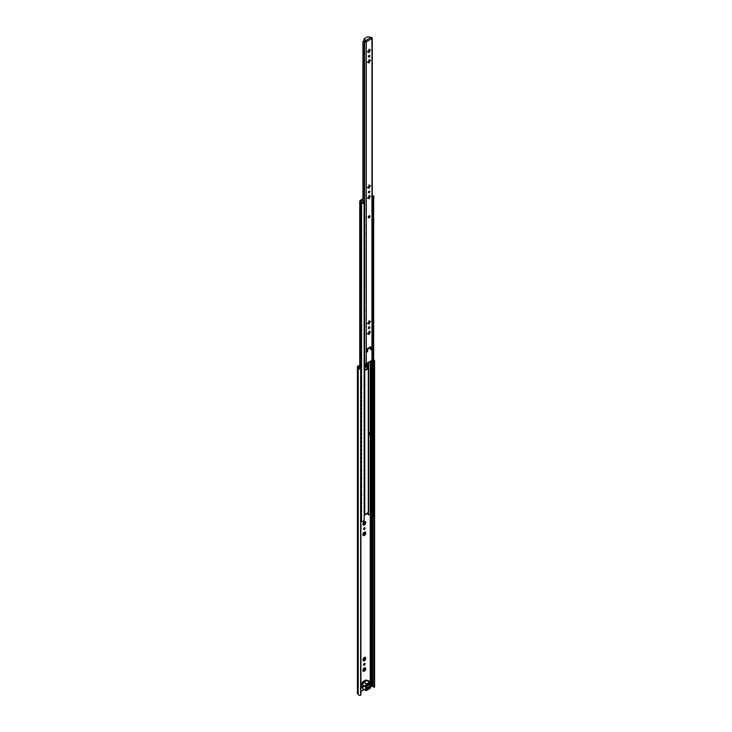 <?xml version="1.0" encoding="UTF-8"?>
<svg xmlns="http://www.w3.org/2000/svg" width="732" height="732" viewBox="0 0 732 732"><rect width="100%" height="100%" fill="white"/><g stroke="black" fill="none" stroke-linecap="round" stroke-linejoin="round"><path stroke-width="1.1" d="M364.124 668.069L363.584 668.691A1.043 0.604 -60 0 0 363.191 669.377L362.926 670.146A1.995 1.153 -60 0 1 364.124 668.069L364.326 667.859M364.326 665.159A0.997 0.576 120 0 0 364.326 663.531A0.997 0.576 120 0 0 364.326 665.159M363.63 664.894A0.997 0.576 120 0 0 364.454 663.476M364.124 532.31L363.584 532.933A1.043 0.604 -60 0 0 363.191 533.619L362.926 534.387A1.995 1.153 -60 0 1 364.124 532.31L364.326 532.1M364.326 529.401A0.997 0.576 120 0 0 364.326 527.772A0.997 0.576 120 0 0 364.326 529.401M363.63 529.135A0.997 0.576 120 0 0 364.454 527.708M359.751 365.771L358.204 366.823L358.936 367.601A0.796 0.458 0 0 1 359.037 367.821A0.796 0.458 0 0 0 359.037 367.821A1.199 0.695 0 0 0 359.028 367.894A1.199 0.695 0 0 0 360.107 368.589L360.903 369.349L360.903 694.384M373.768 687.046L374.546 687.156L374.583 360.702L374.345 361.809L373.75 361.187L374.583 360.702A2.059 1.19 0 0 0 373.988 359.952A2.059 1.19 0 0 0 373.668 359.805M373.75 361.068L373.768 360.702A1.199 0.695 0 0 0 373.668 360.483M373.75 686.973A1.199 0.695 0 0 0 373.421 686.625A1.199 0.695 0 0 0 372.497 686.424A0.796 0.458 0 0 1 372.066 686.369L370.84 685.948M362.926 523.938L363.191 523.17A1.043 0.604 120 0 1 363.584 522.483L364.124 521.87A1.995 1.153 120 0 0 362.926 523.938L362.926 524.405A1.995 1.153 120 0 0 364.124 525.1L364.527 524.862A1.995 1.153 120 0 0 365.726 522.794L365.726 522.328A1.995 1.153 120 0 0 364.527 521.632L364.124 521.87M362.926 659.697L363.191 658.928A1.043 0.604 120 0 1 363.584 658.242L364.124 657.629A1.995 1.153 120 0 0 362.926 659.697L362.926 660.163A1.995 1.153 120 0 0 364.124 660.859L364.527 660.621A1.995 1.153 120 0 0 365.726 658.553L365.726 658.086A1.995 1.153 120 0 0 364.527 657.391L364.124 657.629M363.85 660.438L364.152 659.486A1.043 0.604 120 0 0 364.545 658.8L365.222 658.059M364.042 659.422A1.043 0.604 120 0 0 364.435 658.736M364.335 657.94A1.043 0.604 120 0 1 364.435 658.086L364.545 658.15A1.043 0.604 120 0 0 364.152 657.922L364.042 657.702M362.953 659.596L363.191 659.587A1.043 0.604 120 0 0 363.584 659.816L363.475 659.742A1.043 0.604 120 0 1 363.301 659.724M364.545 658.15L365.726 658.086M365.726 658.553L364.545 658.8M363.191 659.587L362.926 660.163M364.527 657.391L364.152 657.922M364.152 659.486L364.527 660.621M364.124 660.859L363.584 659.816M364.042 668.151L364.152 668.362A1.043 0.604 -60 0 1 364.545 668.591L364.435 668.526A1.043 0.604 120 0 0 364.335 668.38M363.85 670.887L364.042 669.862A1.043 0.604 120 0 0 364.435 669.176L365.222 668.499M364.042 669.862L364.152 669.926A1.043 0.604 -60 0 0 364.545 669.24L364.435 669.176M363.85 524.679L364.152 523.728A1.043 0.604 120 0 0 364.545 523.041L365.222 522.3M364.042 523.664A1.043 0.604 120 0 0 364.435 522.977M364.335 522.181A1.043 0.604 120 0 1 364.435 522.328L364.545 522.392A1.043 0.604 120 0 0 364.152 522.163L364.042 521.943M362.953 523.837L363.191 523.828A1.043 0.604 120 0 0 363.584 524.057L363.475 523.984A1.043 0.604 120 0 1 363.301 523.966M364.545 522.392L365.726 522.328M365.726 522.794L364.545 523.041M363.191 523.828L362.926 524.405M364.527 521.632L364.152 522.163M364.152 523.728L364.527 524.862M364.124 525.1L363.584 524.057M364.042 532.393L364.152 532.603A1.043 0.604 -60 0 1 364.545 532.832L364.435 532.768A1.043 0.604 120 0 0 364.335 532.622M363.85 535.129L364.042 534.104A1.043 0.604 120 0 0 364.435 533.418L365.222 532.74M364.042 534.104L364.152 534.168A1.043 0.604 -60 0 0 364.545 533.482L364.435 533.418M361.388 687.202L361.498 687.11A1.199 0.695 60 0 1 361.535 687.092A1.199 0.695 60 0 1 362.13 687.147L362.633 687.43M361.178 687.257L361.992 687.394L361.498 687.677A0.796 0.458 -60 0 1 360.968 687.101L362.139 682.929A1.601 0.924 -60 0 1 363.191 681.483L365.451 680.174A1.601 0.924 -60 0 1 366.256 680.092A1.601 0.924 -60 0 1 366.512 680.403L366.622 680.678M362.916 688.949L366.567 690.422A1.803 1.034 -60 0 1 365.625 690.514A1.803 1.034 -60 0 1 365.259 689.69A1.803 1.034 -60 0 1 366.403 687.568L363.685 686.003A1.803 1.034 120 0 0 362.541 688.126A1.803 1.034 120 0 0 362.916 688.949L362.523 688.089L363.639 686.03A1.72 0.988 -60 0 0 362.541 688.053L362.13 687.806M367.51 364.38L366.805 365.579L366.165 365.314A5.993 3.459 0 0 0 365.963 365.122L365.726 364.609L366.613 364.097L366.421 365.341M372.066 514.852L372.066 686.369M373.759 687.174L373.759 510.506M373.759 361.269L373.759 365.03M373.759 367.83L373.759 369.01M373.759 371.81L373.759 373.183M373.759 375.992L373.759 377.163M373.759 379.972L373.759 381.345M373.759 384.144L373.759 385.325M373.759 388.125L373.759 389.506M373.759 392.306L373.759 393.487M373.759 396.287L373.759 397.659M373.759 400.468L373.759 401.639M373.759 404.448L373.759 405.821M373.759 408.621L373.759 409.801M373.759 412.601L373.759 413.973M373.759 416.783L373.759 417.963M373.759 420.763L373.759 422.135M373.759 424.944L373.759 426.115M373.759 428.925L373.759 430.297M373.759 433.097L373.759 434.277M373.759 437.077L373.759 438.45M373.759 441.259L373.759 442.43M373.759 445.239L373.759 446.612M373.759 449.411L373.759 450.592M373.759 453.401L373.759 454.773M373.759 457.573L373.759 458.754M373.759 461.553L373.759 462.926M373.759 465.735L373.759 466.906M373.759 469.715L373.759 471.088M373.759 473.888L373.759 475.068M373.759 477.877L373.759 479.25M373.759 482.049L373.759 483.23M373.759 486.03L373.759 487.402M373.759 490.211L373.759 491.382M373.759 494.192L373.759 495.564M373.759 498.364L373.759 499.544M373.759 502.344L373.759 503.726M373.759 506.526L373.759 507.706M374.546 361.315L374.583 687.046A2.059 1.19 0 0 0 374.555 686.936M362.953 670.036L363.191 670.027A1.043 0.604 -60 0 0 363.584 670.256L363.475 670.192A1.043 0.604 120 0 1 363.301 670.173M362.953 534.278L363.191 534.269A1.043 0.604 -60 0 0 363.584 534.497L363.475 534.433A1.043 0.604 120 0 1 363.301 534.415M366.512 680.403L365.945 680.074L366.275 680.879M365.936 364.481L365.854 365.003M360.903 369.349L360.107 369.056A2.059 1.19 0 0 1 358.213 367.876A2.059 1.19 0 0 1 358.213 367.839L357.646 367.29A1.482 0.851 0 0 1 357.408 366.823A1.482 0.851 0 0 1 357.847 366.22L359.751 365.122M357.408 366.823L357.408 693.167A1.482 0.851 0 0 0 357.646 693.625L358.186 694.119L358.186 367.775M358.213 367.912L358.186 694.119M358.213 694.174A2.059 1.19 0 0 0 358.213 694.22A2.059 1.19 0 0 0 360.107 695.4L360.903 694.613L360.903 369.568M360.62 369.193L360.62 695.235M364.527 667.84A1.995 1.153 -60 0 1 365.726 668.526L364.545 668.591M364.545 669.24L365.726 668.526M365.726 668.993A1.995 1.153 -60 0 1 364.527 671.07L364.152 669.926M363.584 670.256L364.527 671.07M364.124 671.299L364.124 671.299A1.995 1.153 -60 0 1 362.926 670.613L363.191 670.027M362.926 670.146L362.926 670.613M364.527 532.082A1.995 1.153 -60 0 1 365.726 532.768L364.545 532.832M364.545 533.482L365.726 532.768M365.726 533.235A1.995 1.153 -60 0 1 364.527 535.312L364.152 534.168M363.584 534.497L364.527 535.312M364.124 535.54L364.124 535.54A1.995 1.153 -60 0 1 362.926 534.854L363.191 534.269M362.926 534.387L362.926 534.854M364.079 689.617L360.903 691.447M366.156 688.583L369.669 686.781M369.55 687.275L366.439 689.297M360.903 520.351A1.199 0.695 180 0 1 361.077 520.434A1.199 0.695 180 0 1 361.425 520.845A0.796 0.458 0 0 0 361.562 521.065A1.995 1.153 0 0 0 363.054 521.55L364.179 520.324L364.069 203.743L363.054 203.368M359.988 201.126A0.997 0.576 0 0 0 360.043 201.913L360.08 201.931A0.796 0.458 0 0 0 360.483 202.059A1.199 0.695 180 0 1 361.077 202.242A1.199 0.695 180 0 1 361.233 202.361L361.297 202.554A1.995 1.153 0 0 0 363.154 203.487L363.154 202.801A1.995 1.153 180 0 1 361.855 202.471A1.995 1.153 180 0 1 361.297 201.867L361.379 201.794A1.922 1.107 0 0 0 361.91 202.371A1.922 1.107 0 0 0 363.154 202.691L364.124 201.739L361.837 200.422L362.935 199.973M372.78 515.529L372.844 515.035L373.659 515.419M368.425 514.532L368.425 512.427L368.425 514.532A0.796 0.458 120 0 0 368.983 514.77L370.612 514.084A1.995 1.153 0 0 0 371.316 514.715A0.796 0.458 0 0 0 371.755 514.816A1.199 0.695 180 0 1 372.515 515.017A1.199 0.695 180 0 1 372.689 515.136M364.188 514.742A1.199 0.695 0 0 0 364.71 514.596A1.199 0.695 0 0 0 364.774 514.559L364.71 514.596M368.342 512.501L368.278 512.537A1.199 0.695 0 0 0 368.342 512.501A1.199 0.695 0 0 0 368.635 512.043A1.199 0.695 0 0 0 368.562 511.805M371.334 434.762L370.767 435.092L370.63 433.545L371.188 433.216L371.289 434.854L369.495 434.524A0.997 0.576 180 0 1 369.367 434.433L368.635 434.854M368.635 433.225L370.063 432.402M372.707 515.465L372.844 198.811L373.238 515.09M373.659 197.237L373.238 198.866M367.857 514.12L368.425 514.44A0.796 0.458 -60 0 1 367.867 514.203L367.857 513.187M369.202 433.875L368.635 434.204M365.076 369.66A2.397 1.382 120 0 0 366.796 368.699A2.397 1.382 120 0 0 367.656 366.494L367.656 362.834M364.179 520.324L364.069 203.743M364.829 363.685L364.829 368.782A2.397 1.382 120 0 0 365.332 369.88A2.397 1.382 120 0 0 367.18 369.239A2.397 1.382 120 0 0 368.223 366.823L368.223 362.514M364.005 514.999L364.71 514.651L364.005 514.999M368.342 512.556L367.354 513.068M369.367 434.433A0.997 0.576 180 0 1 369.202 434.113L369.202 432.896M371.188 433.216L370.063 432.566M370.63 433.545L369.495 432.887L369.495 434.524M369.587 332.017A1.043 0.604 -60 0 1 369.687 332.163L369.806 332.227A1.043 0.604 120 0 0 369.413 331.999L369.321 331.212L368.846 332.328A1.043 0.604 120 0 0 368.443 333.014L367.729 333.984L368.443 333.664A1.043 0.604 120 0 0 368.846 333.893L369.129 334.661L369.413 333.563A1.043 0.604 120 0 0 369.806 332.877L369.687 332.813A1.043 0.604 -60 0 1 369.294 333.499L369.413 333.563M367.482 323.27L368.443 323.224A1.043 0.604 120 0 0 368.846 323.452L369.129 324.212L369.413 323.123A1.043 0.604 120 0 0 369.806 322.437L370.529 321.467L369.806 321.787A1.043 0.604 120 0 0 369.413 321.558L368.965 320.698M369.257 326.847A0.997 0.576 -60 0 1 368.434 328.275M369.129 328.54A0.997 0.576 120 0 0 369.129 326.911A0.997 0.576 120 0 0 369.129 328.54M369.587 196.258A1.043 0.604 -60 0 1 369.687 196.405L369.806 196.469A1.043 0.604 120 0 0 369.413 196.24L369.321 195.453L368.846 196.569A1.043 0.604 120 0 0 368.443 197.256L367.729 198.226L368.443 197.905A1.043 0.604 120 0 0 368.846 198.134L369.129 198.903L369.413 197.805A1.043 0.604 120 0 0 369.806 197.118L369.687 197.054A1.043 0.604 -60 0 1 369.294 197.741L369.413 197.805M367.482 187.511L368.443 187.465A1.043 0.604 120 0 0 368.846 187.694L369.129 188.453L369.413 187.365A1.043 0.604 120 0 0 369.806 186.678L370.529 185.708L369.806 186.029A1.043 0.604 120 0 0 369.413 185.8L368.965 184.94M369.257 191.089A0.997 0.576 -60 0 1 368.434 192.516M369.129 192.781A0.997 0.576 120 0 0 369.129 191.153A0.997 0.576 120 0 0 369.129 192.781M369.587 60.5A1.043 0.604 -60 0 1 369.687 60.646L369.806 60.71A1.043 0.604 120 0 0 369.413 60.481L369.321 59.695L368.846 60.811A1.043 0.604 120 0 0 368.443 61.497L367.729 62.467L368.443 62.147A1.043 0.604 120 0 0 368.846 62.376L369.129 63.144L369.413 62.046A1.043 0.604 120 0 0 369.806 61.36L369.687 61.296A1.043 0.604 -60 0 1 369.294 61.982L369.413 62.046M367.482 51.743L368.443 51.707A1.043 0.604 120 0 0 368.846 51.935L369.129 52.695L369.413 51.606A1.043 0.604 120 0 0 369.806 50.92L370.529 49.95L369.806 50.27A1.043 0.604 120 0 0 369.413 50.041L368.965 49.181M369.257 55.33A0.997 0.576 -60 0 1 368.434 56.757M369.129 57.023A0.997 0.576 120 0 0 369.129 55.394A0.997 0.576 120 0 0 369.129 57.023M364.188 363.072A1.199 0.695 180 0 1 364.371 363.356L364.719 363.621A1.116 0.65 0 0 0 366.302 363.621L371.957 360.354A1.116 0.65 0 0 0 372.277 359.897L372.277 38.128A1.116 0.65 0 0 0 371.957 37.671L371.49 37.469A1.199 0.695 180 0 1 370.593 37.094L369.806 37.204A1.995 1.153 0 0 0 369.806 37.213L369.669 37.387M363.713 41.065A1.199 0.695 180 0 1 364.042 41.193A1.199 0.695 180 0 1 364.371 41.578L364.719 41.852A1.116 0.65 0 0 0 365.973 41.98L365.14 41.431A1.995 1.153 0 0 0 364.6 40.873A1.995 1.153 0 0 0 363.905 40.608L362.935 41.623L362.935 201.025M362.935 41.623L363.905 40.608M365.799 41.486L365.844 40.827L366.403 41.212L365.826 40.489L370.731 37.661L372.176 38.403A1.116 0.65 0 0 0 372.277 38.128M367.007 349.411L366.869 351.387M367.308 348.871L367.857 349.182L370.401 347.709L369.834 347.389L367.345 348.825M367.007 351.305L367.574 351.625L366.869 352.037L366.869 350.079A1.4 0.805 -60 0 1 367.857 348.368L370.401 346.895A1.4 0.805 -60 0 1 371.097 346.831A1.4 0.805 -60 0 1 371.389 347.471L370.822 347.142L370.685 349.182M369.413 331.999L368.965 331.138M369.413 321.558L369.321 320.772L368.846 321.879A1.043 0.604 120 0 0 368.443 322.565L367.729 323.544L368.443 323.224M369.413 196.24L368.965 195.38M369.413 185.8L369.321 185.013L368.846 186.12A1.043 0.604 120 0 0 368.443 186.806L367.729 187.785L368.443 187.465M369.413 60.481L368.965 59.621M369.413 50.041L369.321 49.254L368.846 50.362A1.043 0.604 120 0 0 368.443 51.048L367.729 52.027L368.443 51.707M372.176 38.403L365.973 41.98M364.719 41.852L364.719 209.572M364.719 211.969L364.719 213.506M364.719 215.894L364.719 217.733M364.719 220.122L364.719 221.659M364.719 224.056L364.719 225.895M364.719 228.283L364.719 229.821M364.719 232.209L364.719 234.048M364.719 236.445L364.719 237.982M364.719 240.37L364.719 242.21M364.719 244.598L364.719 246.135M364.719 248.532L364.719 250.371M364.719 252.76L364.719 254.297M364.719 256.685L364.719 258.524M364.719 260.921L364.719 262.459M364.719 264.847L364.719 266.686M364.719 269.074L364.719 270.611M364.719 273.009L364.719 274.848M364.719 277.236L364.719 278.773M364.719 281.161L364.719 283M364.719 285.398L364.719 286.935M364.719 289.323L364.719 291.162M364.719 293.55L364.719 295.088M364.719 297.485L364.719 299.324M364.719 301.712L364.719 303.249M364.719 305.637L364.719 307.477M364.719 309.865L364.719 311.411M364.719 313.799L364.719 315.638M364.719 318.027L364.719 319.564M364.719 321.952L364.719 323.791M364.719 326.188L364.719 327.726M364.719 330.114L364.719 331.953M364.719 334.341L364.719 335.887M364.719 338.276L364.719 340.115M364.719 342.503L364.719 344.04M364.719 346.428L364.719 348.267M364.719 350.665L364.719 352.202M364.719 354.59L364.719 363.621M369.806 332.877L370.529 331.907L369.806 332.227M369.806 197.118L370.529 196.149L369.806 196.469M369.806 61.36L370.529 60.39L369.806 60.71M367.857 349.182L367.025 349.356M367.574 351.625L367.574 349.667M370.035 347.371L370.685 347.874L370.685 349.832L371.389 349.429L371.389 347.471M369.669 50.16L369.651 50.956M369.651 60.582L369.651 61.406M369.651 185.901L369.651 186.715M369.669 196.368L369.669 197.082L369.669 196.368L369.651 197.073L369.221 196.734M369.669 321.677L369.651 322.473M369.651 332.099L369.532 333.014M369.669 60.61L369.669 61.36L369.669 60.61M369.669 185.919L369.669 186.678L369.669 185.919M369.669 332.127L369.669 332.877L369.669 332.127M370.731 37.661L368.022 36.609L364.014 38.924L363.996 39.885L365.844 40.827L365.826 41.468M363.996 39.235L365.826 40.489M366.403 41.212L366.275 41.806M365.826 41.797L365.844 41.157M370.822 349.1L371.389 349.429M369.806 50.92L369.687 50.856A1.043 0.604 -60 0 1 369.294 51.542L369.413 51.606M367.482 62.193L368.443 62.147M369.962 50.087L369.687 50.856M369.962 60.527L369.687 61.296M369.294 51.542L368.763 52.155M369.294 61.982L368.763 62.604M369.806 186.678L369.687 186.614A1.043 0.604 -60 0 1 369.294 187.3L369.413 187.365M367.482 197.951L368.443 197.905M369.962 185.846L369.687 186.614M369.962 196.286L369.687 197.054M369.294 187.3L368.763 187.914M369.321 197.713L368.763 198.363M369.806 322.437L369.687 322.373A1.043 0.604 -60 0 1 369.294 323.059L369.413 323.123M367.482 333.71L368.443 333.664M369.962 321.604L369.687 322.373M369.962 332.044L369.687 332.813M369.294 323.059L368.763 323.672M369.294 333.499L368.763 334.121M372.277 211.722A0.796 0.458 -120 0 0 372.542 211.319L372.826 208.867L372.277 208.08M372.542 211.319L372.277 208.492M372.826 207.238L372.542 205.116A0.796 0.458 -120 0 0 372.277 204.411M372.542 207.403L372.542 205.116M372.506 204.182A0.796 0.458 60 0 1 372.826 204.951M364.188 216.398A0.796 0.458 -120 0 0 364.435 216.004L364.188 213.177M364.362 212.939L364.435 213.717M364.435 216.004L364.719 213.552M364.435 212.088L364.435 209.8A0.796 0.458 -120 0 0 364.188 209.114M364.298 208.766A0.796 0.458 60 0 1 364.719 209.636L364.435 209.8M364.719 211.923L364.719 209.636M372.277 219.875A0.796 0.458 -120 0 0 372.542 219.481L372.826 217.029L372.277 216.242M372.542 219.481L372.277 216.645M372.826 215.4L372.542 213.277A0.796 0.458 -120 0 0 372.277 212.573M372.542 215.565L372.542 213.277M372.277 212.143A0.796 0.458 60 0 1 372.826 213.113M364.371 220.442L364.188 220.936M364.188 224.559A0.796 0.458 -120 0 0 364.435 224.157L364.188 221.339M364.188 221.201L364.435 221.878M364.435 224.157L364.719 221.714M364.435 220.24L364.435 217.962A0.796 0.458 -120 0 0 364.188 217.276M364.188 216.837A0.796 0.458 60 0 1 364.719 217.797L364.435 217.962M364.719 220.076L364.719 217.797M372.277 228.036A0.796 0.458 -120 0 0 372.542 227.634L372.826 225.191L372.277 224.395M372.542 227.634L372.277 224.806M372.826 223.553L372.542 221.439A0.796 0.458 -120 0 0 372.277 220.735M372.542 223.718L372.542 221.439M372.277 220.305A0.796 0.458 60 0 1 372.826 221.274M364.618 228.466L364.188 229.098M364.188 232.712A0.796 0.458 -120 0 0 364.435 232.319L364.188 229.5M364.188 229.363L364.435 230.031M364.435 232.319L364.719 229.866M364.435 228.402L364.435 226.115A0.796 0.458 -120 0 0 364.188 225.429M364.188 224.999A0.796 0.458 60 0 1 364.719 225.95L364.435 226.115M364.719 228.238L364.719 225.95M372.277 236.198A0.796 0.458 -120 0 0 372.542 235.796L372.826 233.343L372.277 232.556M372.542 235.796L372.277 232.959M372.826 231.715L372.542 229.592A0.796 0.458 -120 0 0 372.277 228.887M372.542 231.879L372.542 229.592M372.277 228.466A0.796 0.458 60 0 1 372.826 229.427M364.188 240.874A0.796 0.458 -120 0 0 364.435 240.48L364.188 237.653M364.362 237.415L364.435 238.193M364.435 240.48L364.719 238.028M364.435 236.564L364.435 234.277A0.796 0.458 -120 0 0 364.188 233.59M364.188 233.151A0.796 0.458 60 0 1 364.719 234.112L364.435 234.277M364.719 236.399L364.719 234.112M372.277 244.351A0.796 0.458 -120 0 0 372.542 243.948L372.826 241.505L372.277 240.718M372.542 243.948L372.277 241.121M372.826 239.876L372.542 237.754A0.796 0.458 -120 0 0 372.277 237.049M372.542 240.032L372.542 237.754M372.277 236.619A0.796 0.458 60 0 1 372.826 237.589M364.371 244.918L364.188 245.412M364.188 249.036A0.796 0.458 -120 0 0 364.435 248.633L364.188 245.815M364.188 245.678L364.435 246.345M364.435 248.633L364.719 246.19M364.435 244.717L364.435 242.429A0.796 0.458 -120 0 0 364.188 241.752M364.188 241.313A0.796 0.458 60 0 1 364.719 242.274L364.435 242.429M364.719 244.552L364.719 242.274M372.277 252.513A0.796 0.458 -120 0 0 372.542 252.11L372.826 249.667L372.277 248.871M372.542 252.11L372.277 249.283M372.826 248.029L372.542 245.906A0.796 0.458 -120 0 0 372.277 245.211M372.542 248.194L372.542 245.906M372.277 244.781A0.796 0.458 60 0 1 372.826 245.751M364.618 252.943L364.188 253.574M364.188 257.188A0.796 0.458 -120 0 0 364.435 256.795L364.188 253.977M364.188 253.839L364.435 254.507M364.435 256.795L364.719 254.343M364.435 252.879L364.435 250.591A0.796 0.458 -120 0 0 364.188 249.905M364.188 249.466A0.796 0.458 60 0 1 364.719 250.426L364.435 250.591M364.719 252.714L364.719 250.426M372.277 260.665A0.796 0.458 -120 0 0 372.542 260.272L372.826 257.82L372.277 257.033M372.542 260.272L372.277 257.435M372.826 256.191L372.542 254.068A0.796 0.458 -120 0 0 372.277 253.363M372.542 256.356L372.542 254.068M372.277 252.943A0.796 0.458 60 0 1 372.826 253.903M364.188 265.35A0.796 0.458 -120 0 0 364.435 264.947L364.188 262.129M364.362 261.891L364.435 262.669M364.435 264.947L364.719 262.504M364.435 261.031L364.435 258.753A0.796 0.458 -120 0 0 364.188 258.067M364.188 257.627A0.796 0.458 60 0 1 364.719 258.588L364.435 258.753M364.719 260.876L364.719 258.588M372.277 268.827A0.796 0.458 -120 0 0 372.542 268.424L372.826 265.981L372.277 265.194M372.542 268.424L372.277 265.597M372.826 264.353L372.542 262.23A0.796 0.458 -120 0 0 372.277 261.525M372.542 264.508L372.542 262.23M372.277 261.095A0.796 0.458 60 0 1 372.826 262.065M364.371 269.394L364.188 269.888M364.188 273.512A0.796 0.458 -120 0 0 364.435 273.109L364.188 270.291M364.188 270.154L364.435 270.822M364.435 273.109L364.719 270.666M364.435 269.193L364.435 266.906A0.796 0.458 -120 0 0 364.188 266.219M364.188 265.789A0.796 0.458 60 0 1 364.719 266.75L364.435 266.906M364.719 269.028L364.719 266.75M372.277 276.989A0.796 0.458 -120 0 0 372.542 276.586L372.826 274.143L372.277 273.347M372.542 276.586L372.277 273.759M372.826 272.505L372.542 270.382A0.796 0.458 -120 0 0 372.277 269.678M372.542 272.67L372.542 270.382M372.277 269.257A0.796 0.458 60 0 1 372.826 270.227M364.618 277.419L364.188 278.05M364.188 281.664A0.796 0.458 -120 0 0 364.435 281.271L364.188 278.453M364.188 278.316L364.435 278.983M364.435 281.271L364.719 278.819M364.435 277.355L364.435 275.067A0.796 0.458 -120 0 0 364.188 274.381M364.188 273.942A0.796 0.458 60 0 1 364.719 274.903L364.435 275.067M364.719 277.19L364.719 274.903M372.277 285.141A0.796 0.458 -120 0 0 372.542 284.748L372.826 282.296L372.277 281.509M372.542 284.748L372.277 281.912M372.826 280.667L372.542 278.544A0.796 0.458 -120 0 0 372.277 277.84M372.542 280.832L372.542 278.544M372.277 277.41A0.796 0.458 60 0 1 372.826 278.38M364.188 289.826A0.796 0.458 -120 0 0 364.435 289.424L364.188 286.605M364.362 286.368L364.435 287.145M364.435 289.424L364.719 286.981M364.435 285.507L364.435 283.229A0.796 0.458 -120 0 0 364.188 282.543M364.188 282.104A0.796 0.458 60 0 1 364.719 283.064L364.435 283.229M364.719 285.352L364.719 283.064M372.277 293.303A0.796 0.458 -120 0 0 372.542 292.901L372.826 290.458L372.277 289.671M372.542 292.901L372.277 290.073M372.826 288.829L372.542 286.706A0.796 0.458 -120 0 0 372.277 286.002M372.542 288.984L372.542 286.706M372.277 285.572A0.796 0.458 60 0 1 372.826 286.541M364.371 293.871L364.188 294.365M364.188 297.979A0.796 0.458 -120 0 0 364.435 297.585L364.188 294.767M364.188 294.63L364.435 295.298M364.435 297.585L364.719 295.142M364.435 293.669L364.435 291.382A0.796 0.458 -120 0 0 364.188 290.695M364.188 290.265A0.796 0.458 60 0 1 364.719 291.226L364.435 291.382M364.719 293.505L364.719 291.226M372.277 301.465A0.796 0.458 -120 0 0 372.542 301.062L372.826 298.619L372.277 297.823M372.542 301.062L372.277 298.235M372.826 296.982L372.542 294.859A0.796 0.458 -120 0 0 372.277 294.154M372.542 297.146L372.542 294.859M372.277 293.733A0.796 0.458 60 0 1 372.826 294.703M364.618 301.895L364.188 302.526M364.188 306.141A0.796 0.458 -120 0 0 364.435 305.747L364.188 302.929M364.188 302.792L364.435 303.46M364.435 305.747L364.719 303.295M364.435 301.831L364.435 299.544A0.796 0.458 -120 0 0 364.188 298.857M364.188 298.418A0.796 0.458 60 0 1 364.719 299.379L364.435 299.544M364.719 301.666L364.719 299.379M372.277 309.618A0.796 0.458 -120 0 0 372.542 309.224L372.826 306.772L372.277 305.985M372.542 309.224L372.277 306.388M372.826 305.143L372.542 303.021A0.796 0.458 -120 0 0 372.277 302.316M372.542 305.308L372.542 303.021M372.277 301.886A0.796 0.458 60 0 1 372.826 302.856M364.188 314.303A0.796 0.458 -120 0 0 364.435 313.9L364.188 311.082M364.362 310.844L364.435 311.622M364.435 313.9L364.719 311.457M364.435 309.984L364.435 307.705A0.796 0.458 -120 0 0 364.188 307.019M364.188 306.58A0.796 0.458 60 0 1 364.719 307.541L364.435 307.705M364.719 309.828L364.719 307.541M372.277 317.78A0.796 0.458 -120 0 0 372.542 317.377L372.826 314.934L372.277 314.147M372.542 317.377L372.277 314.55M372.826 313.296L372.542 311.182A0.796 0.458 -120 0 0 372.277 310.478M372.542 313.461L372.542 311.182M372.277 310.048A0.796 0.458 60 0 1 372.826 311.018M364.371 318.347L364.188 318.841M364.188 322.455A0.796 0.458 -120 0 0 364.435 322.062L364.188 319.243M364.188 319.106L364.435 319.774M364.435 322.062L364.719 319.61M364.435 318.146L364.435 315.858A0.796 0.458 -120 0 0 364.188 315.172M364.188 314.742A0.796 0.458 60 0 1 364.719 315.693L364.435 315.858M364.719 317.981L364.719 315.693M372.277 325.941A0.796 0.458 -120 0 0 372.542 325.539L372.826 323.087L372.277 322.3M368.736 327.268L369.267 326.957L368.736 327.268M368.507 322.409L368.507 323.315M368.791 323.416L368.791 321.943M372.542 325.539L372.277 322.711M372.826 321.458L372.542 319.335A0.796 0.458 -120 0 0 372.277 318.63M372.542 321.623L372.542 319.335M372.277 318.21A0.796 0.458 60 0 1 372.826 319.17M364.618 326.371L364.188 327.003M364.188 330.617A0.796 0.458 -120 0 0 364.435 330.224L364.188 327.405M364.188 327.268L364.435 327.936M364.435 330.224L364.719 327.771M364.435 326.307L364.435 324.02A0.796 0.458 -120 0 0 364.188 323.334M364.188 322.894A0.796 0.458 60 0 1 364.719 323.855L364.435 324.02M364.719 326.143L364.719 323.855M372.277 334.094A0.796 0.458 -120 0 0 372.542 333.7L372.826 331.248L372.277 330.461M368.507 332.85L368.379 333.618M368.626 333.829L368.791 332.383M372.542 333.7L372.277 330.864M372.826 329.62L372.542 327.497A0.796 0.458 -120 0 0 372.277 326.792M372.542 329.784L372.542 327.497M372.277 326.362A0.796 0.458 60 0 1 372.826 327.332M364.188 338.779A0.796 0.458 -120 0 0 364.435 338.376L364.188 335.558M364.362 335.32L364.435 336.098M364.435 338.376L364.719 335.933M364.435 334.46L364.435 332.182A0.796 0.458 -120 0 0 364.188 331.495M364.188 331.056A0.796 0.458 60 0 1 364.719 332.017L364.435 332.182M364.719 334.295L364.719 332.017M372.277 342.256A0.796 0.458 -120 0 0 372.542 341.853L372.826 339.41L372.277 338.623M372.542 341.853L372.277 339.026M372.826 337.772L372.542 335.659A0.796 0.458 -120 0 0 372.277 334.954M372.542 337.937L372.542 335.659M372.277 334.524A0.796 0.458 60 0 1 372.826 335.494M364.371 342.823L364.188 343.317M364.188 346.931A0.796 0.458 -120 0 0 364.435 346.538L364.188 343.72M364.188 343.583L364.435 344.25M364.435 346.538L364.719 344.086M364.435 342.622L364.435 340.334A0.796 0.458 -120 0 0 364.188 339.648M364.188 339.218A0.796 0.458 60 0 1 364.719 340.17L364.435 340.334M364.719 342.457L364.719 340.17M372.277 350.418A0.796 0.458 -120 0 0 372.542 350.015L372.826 347.563L372.277 346.776M372.542 350.015L372.277 347.188M372.826 345.934L372.542 343.811A0.796 0.458 -120 0 0 372.277 343.107M372.542 346.099L372.542 343.811M372.277 342.686A0.796 0.458 60 0 1 372.826 343.647M364.618 350.848L364.188 351.479M364.188 355.093A0.796 0.458 -120 0 0 364.435 354.7L364.188 351.882M364.188 351.744L364.435 352.412M364.435 354.7L364.719 352.248M364.435 350.784L364.435 348.496A0.796 0.458 -120 0 0 364.188 347.81M364.188 347.371A0.796 0.458 60 0 1 364.719 348.331L364.435 348.496M364.719 350.619L364.719 348.331M360.903 401.282A1.199 0.695 60 0 1 360.903 402.298M373.823 396.03L373.668 393.834M373.823 392.114L373.668 389.918M373.668 389.296A0.796 0.458 60 0 1 373.823 389.827M360.903 399.452L361.388 397.009A0.796 0.458 -120 0 0 360.903 396.085M360.903 395.975L361.105 395.866A0.796 0.458 60 0 1 361.663 396.845L361.388 397.009M361.388 399.297L361.663 396.845M360.903 403.579A0.796 0.458 -120 0 0 361.388 403.213L360.903 400.212M361.032 400.312L360.968 399.462M361.315 400.148L361.388 400.926M361.388 403.213L361.663 400.761M360.903 398.382A1.199 0.695 -120 0 0 360.903 397.366M360.903 409.435A1.199 0.695 60 0 1 360.903 410.46M373.823 404.192L373.668 401.987M373.668 400.358L373.75 401.612M373.823 400.276L373.668 398.071M373.668 397.458A0.796 0.458 60 0 1 373.823 397.988M360.903 407.605L361.388 405.171A0.796 0.458 -120 0 0 360.903 404.247M360.903 404.137L361.105 404.027A0.796 0.458 60 0 1 361.663 405.006L361.388 405.171M361.388 407.45L361.663 405.006M360.903 411.732A0.796 0.458 -120 0 0 361.388 411.366L360.903 408.374M361.032 408.474L360.968 407.623M361.315 408.31L361.388 409.087M361.388 411.366L361.663 408.923M360.903 406.544A1.199 0.695 -120 0 0 360.903 405.519M360.903 417.597A1.199 0.695 60 0 1 360.903 418.613M373.823 412.345L373.668 410.149M373.668 408.52L373.75 409.783L373.75 408.639M373.823 408.429L373.668 406.233M373.668 405.61A0.796 0.458 60 0 1 373.823 406.15M360.903 415.767L361.388 413.324A0.796 0.458 -120 0 0 360.903 412.4M360.903 412.299L361.105 412.18A0.796 0.458 60 0 1 361.663 413.159L361.388 413.324M361.388 415.611L361.663 413.159M360.903 419.894A0.796 0.458 -120 0 0 361.388 419.528L360.903 416.526M361.032 416.627L360.968 415.785M361.315 416.462L361.388 417.24M361.388 419.528L361.663 417.075M360.903 414.705A1.199 0.695 -120 0 0 360.903 413.681M360.903 425.759A1.199 0.695 60 0 1 360.903 426.774M373.823 420.507L373.668 418.311M373.823 416.59L373.668 414.394M373.668 413.772A0.796 0.458 60 0 1 373.823 414.303M360.903 423.929L361.388 421.486A0.796 0.458 -120 0 0 360.903 420.561M360.903 420.452L361.105 420.342A0.796 0.458 60 0 1 361.663 421.321L361.388 421.486M361.388 423.764L361.663 421.321M360.903 428.055A0.796 0.458 -120 0 0 361.388 427.68L360.903 424.688M361.032 424.789L360.968 423.938M361.315 424.624L361.388 425.402M361.388 427.68L361.663 425.237M360.903 422.858A1.199 0.695 -120 0 0 360.903 421.842M360.903 433.911A1.199 0.695 60 0 1 360.903 434.936M373.823 428.659L373.668 426.463M373.668 424.835L373.75 426.088M373.823 424.743L373.668 422.547M373.668 421.934A0.796 0.458 60 0 1 373.823 422.465M360.903 432.081L361.388 429.638A0.796 0.458 -120 0 0 360.903 428.723M360.903 428.613L361.105 428.504A0.796 0.458 60 0 1 361.663 429.483L361.388 429.638M361.388 431.926L361.663 429.483M360.903 436.208A0.796 0.458 -120 0 0 361.388 435.842L360.903 432.85M361.032 432.951L360.968 432.1M361.315 432.786L361.388 433.554M361.388 435.842L361.663 433.399M360.903 431.02A1.199 0.695 -120 0 0 360.903 429.995M360.903 442.073A1.199 0.695 60 0 1 360.903 443.089M373.823 436.821L373.668 434.625M373.668 432.996L373.75 434.259L373.75 433.115M373.823 432.905L373.668 430.709M373.668 430.087A0.796 0.458 60 0 1 373.823 430.617M360.903 440.243L361.388 437.8A0.796 0.458 -120 0 0 360.903 436.876M360.903 436.775L361.105 436.656A0.796 0.458 60 0 1 361.663 437.635L361.388 437.8M361.388 440.088L361.663 437.635M360.903 444.37A0.796 0.458 -120 0 0 361.388 444.004L360.903 441.003M361.032 441.103L360.968 440.261M361.315 440.938L361.388 441.716M361.388 444.004L361.663 441.552M360.903 439.173A1.199 0.695 -120 0 0 360.903 438.157M360.903 450.235A1.199 0.695 60 0 1 360.903 451.251M373.823 444.983L373.668 442.787M373.823 441.067L373.668 438.871M373.668 438.248A0.796 0.458 60 0 1 373.823 438.779M360.903 448.405L361.388 445.962A0.796 0.458 -120 0 0 360.903 445.038M360.903 444.928L361.105 444.818A0.796 0.458 60 0 1 361.663 445.797L361.388 445.962M361.388 448.24L361.663 445.797M360.903 452.532A0.796 0.458 -120 0 0 361.388 452.156L360.903 449.164M361.032 449.265L360.968 448.414M361.315 449.1L361.388 449.878M361.388 452.156L361.663 449.713M360.903 447.334A1.199 0.695 -120 0 0 360.903 446.319M360.903 458.388A1.199 0.695 60 0 1 360.903 459.412M373.823 453.135L373.668 450.939M373.823 449.219L373.668 447.023M373.668 446.41A0.796 0.458 60 0 1 373.823 446.941M360.903 456.558L361.388 454.115A0.796 0.458 -120 0 0 360.903 453.2M360.903 453.09L361.105 452.98A0.796 0.458 60 0 1 361.663 453.959L361.388 454.115M361.388 456.402L361.663 453.959M360.903 460.684A0.796 0.458 -120 0 0 361.388 460.318L360.903 457.326M361.032 457.427L360.968 456.576M361.315 457.262L361.388 458.031M361.388 460.318L361.663 457.875M360.903 455.496A1.199 0.695 -120 0 0 360.903 454.471M360.903 466.549A1.199 0.695 60 0 1 360.903 467.565M373.823 461.297L373.668 459.101M373.668 457.473L373.75 458.735L373.75 457.592M373.823 457.381L373.668 455.185M373.668 454.563A0.796 0.458 60 0 1 373.823 455.094M360.903 464.719L361.388 462.276A0.796 0.458 -120 0 0 360.903 461.352M360.903 461.252L361.105 461.133A0.796 0.458 60 0 1 361.663 462.112L361.388 462.276M361.388 464.564L361.663 462.112M360.903 468.846A0.796 0.458 -120 0 0 361.388 468.48L360.903 465.479M361.032 465.579L360.968 464.738M361.315 465.415L361.388 466.192M361.388 468.48L361.663 466.028M360.903 463.649A1.199 0.695 -120 0 0 360.903 462.633M360.903 474.711A1.199 0.695 60 0 1 360.903 475.727M373.823 469.459L373.668 467.263M373.823 465.543L373.668 463.347M373.668 462.725A0.796 0.458 60 0 1 373.823 463.255M360.903 472.881L361.388 470.438A0.796 0.458 -120 0 0 360.903 469.514M360.903 469.404L361.105 469.294A0.796 0.458 60 0 1 361.663 470.273L361.388 470.438M361.388 472.716L361.663 470.273M360.903 477.008A0.796 0.458 -120 0 0 361.388 476.633L360.903 473.641M361.032 473.741L360.968 472.89M361.315 473.577L361.388 474.354M361.388 476.633L361.663 474.19M360.903 471.811A1.199 0.695 -120 0 0 360.903 470.795M360.903 482.864A1.199 0.695 60 0 1 360.903 483.889M373.823 477.612L373.668 475.416M373.823 473.696L373.668 471.499M373.668 470.877A0.796 0.458 60 0 1 373.823 471.417M360.903 481.034L361.388 478.591A0.796 0.458 -120 0 0 360.903 477.676M360.903 477.566L361.105 477.456A0.796 0.458 60 0 1 361.663 478.435L361.388 478.591M361.388 480.878L361.663 478.435M360.903 485.16A0.796 0.458 -120 0 0 361.388 484.794L360.903 481.802M361.032 481.894L360.968 481.052M361.315 481.738L361.388 482.507M361.388 484.794L361.663 482.351M360.903 479.972A1.199 0.695 -120 0 0 360.903 478.948M360.903 491.026A1.199 0.695 60 0 1 360.903 492.041M373.823 485.774L373.668 483.578M373.668 481.949L373.75 483.212L373.75 482.068M373.823 481.857L373.668 479.661M373.668 479.039A0.796 0.458 60 0 1 373.823 479.57M360.903 489.196L361.388 486.753A0.796 0.458 -120 0 0 360.903 485.828M360.903 485.728L361.105 485.609A0.796 0.458 60 0 1 361.663 486.588L361.388 486.753M361.388 489.04L361.663 486.588M360.903 493.322A0.796 0.458 -120 0 0 361.388 492.956L360.903 489.955M361.032 490.056L360.968 489.214M361.315 489.891L361.388 490.669M361.388 492.956L361.663 490.504M360.903 488.125A1.199 0.695 -120 0 0 360.903 487.109M360.903 499.187A1.199 0.695 60 0 1 360.903 500.203M373.823 493.935L373.668 491.739M373.823 490.019L373.668 487.823M373.668 487.201A0.796 0.458 60 0 1 373.823 487.732M360.903 497.357L361.388 494.914A0.796 0.458 -120 0 0 360.903 493.99M360.903 493.88L361.105 493.771A0.796 0.458 60 0 1 361.663 494.75L361.388 494.914M361.388 497.193L361.663 494.75M360.903 501.484A0.796 0.458 -120 0 0 361.388 501.109L360.903 498.117M361.032 498.218L360.968 497.367M361.315 498.053L361.388 498.831M361.388 501.109L361.663 498.666M360.903 496.287A1.199 0.695 -120 0 0 360.903 495.271M360.903 507.34A1.199 0.695 60 0 1 360.903 508.365M373.823 502.088L373.668 499.892M373.823 498.172L373.668 495.976M373.668 495.354A0.796 0.458 60 0 1 373.823 495.893M360.903 505.51L361.388 503.067A0.796 0.458 -120 0 0 360.903 502.152M360.903 502.042L361.105 501.923A0.796 0.458 60 0 1 361.663 502.902L361.388 503.067M361.388 505.354L361.663 502.902M360.903 509.637A0.796 0.458 -120 0 0 361.388 509.271L360.903 506.279M361.032 506.37L360.968 505.528M361.315 506.215L361.388 506.983M361.388 509.271L361.663 506.818M360.903 504.449A1.199 0.695 -120 0 0 360.903 503.424M360.903 393.121A1.199 0.695 60 0 1 360.903 394.145M373.823 387.868L373.668 385.673M373.668 384.044L373.75 385.307L373.75 384.163M373.823 383.952L373.668 381.756M373.668 381.134A0.796 0.458 60 0 1 373.823 381.674M360.903 391.291L361.388 388.848A0.796 0.458 -120 0 0 360.903 387.933M360.903 387.823L361.105 387.704A0.796 0.458 60 0 1 361.663 388.683L361.388 388.848M361.388 391.135L361.663 388.683M360.903 395.417A0.796 0.458 -120 0 0 361.388 395.051L360.903 392.059M361.032 392.151L360.968 391.309M361.315 391.995L361.388 392.764M361.388 395.051L361.663 392.599M360.903 390.229A1.199 0.695 -120 0 0 360.903 389.204M373.823 379.716L373.668 377.52M373.668 375.882L373.75 377.136M373.823 375.8L373.668 373.604M373.668 372.981A0.796 0.458 60 0 1 373.823 373.512M360.903 384.959A1.199 0.695 60 0 1 360.903 385.984M360.903 387.265A0.796 0.458 -120 0 0 361.388 386.889L360.903 383.897M361.032 383.998L361.388 384.611M360.903 383.138L361.388 380.695A0.796 0.458 -120 0 0 360.903 379.771M361.315 383.833L360.968 383.147M361.663 382.809L361.388 380.695M360.903 379.661L361.105 379.551A0.796 0.458 60 0 1 361.663 380.53M361.663 386.725L361.663 384.446M360.903 382.067A1.199 0.695 -120 0 0 360.903 381.043M360.903 376.806A1.199 0.695 60 0 1 360.903 377.822M367.19 365.268L367.51 364.701M367.052 365.039L366.686 365.597M373.823 371.554L373.668 369.358M373.823 367.638L373.668 365.442M373.668 364.82A0.796 0.458 60 0 1 373.823 365.35M360.903 374.976L361.388 372.533A0.796 0.458 -120 0 0 360.903 371.609M360.903 371.499L361.105 371.389A0.796 0.458 60 0 1 361.663 372.368L361.388 372.533M361.388 374.821L361.663 372.368M360.903 379.103A0.796 0.458 -120 0 0 361.388 378.737L360.903 375.736M361.032 375.836L360.968 374.994M361.315 375.672L361.388 376.449M361.388 378.737L361.663 376.285M360.903 373.906A1.199 0.695 -120 0 0 360.903 372.89M360.903 515.502A1.199 0.695 60 0 1 360.903 516.518M373.823 510.25L373.668 508.054M373.668 506.425L373.75 507.688L373.75 506.544M373.823 506.334L373.668 504.138M373.668 503.515A0.796 0.458 60 0 1 373.823 504.046M360.903 513.672L361.388 511.229A0.796 0.458 -120 0 0 360.903 510.305M360.903 510.195L361.105 510.085A0.796 0.458 60 0 1 361.663 511.064L361.388 511.229M361.388 513.516L361.663 511.064M360.903 517.798A0.796 0.458 -120 0 0 361.388 517.433L360.903 514.431M361.032 514.532L360.968 513.69M361.315 514.367L361.388 515.145M361.388 517.433L361.663 514.98M360.903 512.601A1.199 0.695 -120 0 0 360.903 511.586M369.267 687.11L369.834 686.781L369.267 688.419L367.007 689.718L367.007 689.068L366.439 689.398L367.007 687.76L369.267 686.46L368.699 686.781L369.267 687.11L369.267 686.46M368.983 687.924L369.267 688.419M367.007 685.481L366.439 685.152L368.699 683.844L369.267 684.823L367.007 686.131L367.007 685.481L366.439 685.802L367.007 684.173L369.267 682.865L368.699 683.194L369.267 683.523L369.267 682.865M368.699 683.844L369.267 684.823M369.267 684.173L369.834 683.844L369.834 683.194L369.267 683.523M369.834 683.844L368.699 683.194M366.265 366.805L364.829 367.665M366.265 365.424L364.893 365.442M367.098 368.278L367.098 365.826L366.485 365.634M360.226 201.639L361.013 202.096L361.013 201.41L360.226 200.961L360.226 201.639A0.796 0.458 180 0 1 359.988 201.318L359.988 200.632A0.796 0.458 180 0 1 360.226 200.303L361.068 201.309A0.878 0.503 180 0 1 361.306 201.575L361.379 201.794M373.878 196.661L373.878 197.292A0.796 0.458 180 0 1 373.649 197.649L373.228 197.887A0.796 0.458 180 0 1 372.414 198.006L372.094 197.951M364.38 202.645A0.796 0.458 180 0 1 364.179 203.112L363.758 203.35A0.796 0.458 180 0 1 363.154 203.487M361.297 202.554L361.233 202.334A0.796 0.458 0 0 0 361.013 202.096M369.148 195.828A17.586 10.156 -60 0 1 369.193 196.368L369.276 197.759M368.26 197.85A19.425 11.218 120 0 0 368.223 197.384M361.498 687.11L361.992 687.394M370.273 434.973L370.236 681.84M370.236 684.566L370.236 685.427M371.078 514.587L371.078 686.003M372.497 514.999L372.497 686.424M373.75 375.992L373.75 377.154M373.75 392.315L373.75 393.468L373.75 392.315M373.75 400.468L373.75 401.63M373.75 416.792L373.75 417.945L373.75 416.792M373.75 424.944L373.75 426.106M373.75 441.268L373.75 442.421L373.75 441.268M373.75 449.421L373.75 450.573M373.75 465.744L373.75 466.897L373.75 465.744M373.75 473.897L373.75 475.05M373.75 490.22L373.75 491.373L373.75 490.22M373.75 498.373L373.75 499.526M374.564 687.192L373.75 687.192L373.75 510.524L373.75 687.183M373.961 361.809L373.961 686.854M374.345 361.809L374.345 686.854M357.646 367.29L357.646 693.625M360.739 369.285L360.739 695.126M358.406 366.549L358.406 367.116M364.829 365.122L365.726 364.609M360.107 369.056L360.107 368.589M363.017 686.634L362.13 687.147M369.55 687.604L369.55 686.945M366.723 688.583L366.723 689.233M361.425 202.782L361.425 371.691M361.425 374.967L361.425 375.754M361.425 378.984L361.425 379.844M361.425 383.12L361.425 383.916M361.425 387.137L361.425 388.006M361.425 391.281L361.425 392.068M361.425 395.298L361.425 396.168M361.425 399.443L361.425 400.23M361.425 403.46L361.425 404.32M361.425 407.596L361.425 408.392M361.425 411.613L361.425 412.482M361.425 415.758L361.425 416.545M361.425 419.775L361.425 420.644M361.425 423.92L361.425 424.706M361.425 427.936L361.425 428.796M361.425 432.072L361.425 432.868M361.425 436.089L361.425 436.958M361.425 440.234L361.425 441.021M361.425 444.251L361.425 445.12M361.425 448.396L361.425 449.183M361.425 452.413L361.425 453.273M361.425 456.548L361.425 457.344M361.425 460.565L361.425 461.435M361.425 464.71L361.425 465.497M361.425 468.727L361.425 469.596M361.425 472.872L361.425 473.659M361.425 476.889L361.425 477.749M361.425 481.025L361.425 481.821M361.425 485.042L361.425 485.911M361.425 489.186L361.425 489.973M361.425 493.203L361.425 494.063M361.425 497.339L361.425 498.135M361.425 501.365L361.425 502.225M361.425 505.501L361.425 506.288M361.425 509.518L361.425 510.387M361.425 513.663L361.425 514.45M361.425 517.68L361.425 520.845M370.612 361.132L370.612 432.877M370.612 435.165L370.612 514.084M368.278 322.666L368.278 323.16M368.278 333.106L368.278 333.609M368.278 362.477L368.278 512.537L364.774 514.559L364.774 363.658M370.273 361.324L370.273 432.685M371.316 360.73L371.316 433.371M370.731 435.183L371.289 434.854L371.316 514.715M371.755 360.473L371.755 514.816M372.442 207.632L372.707 208.492M372.707 211.493L372.707 212.637M372.442 215.794L372.707 216.654M372.707 219.646L372.707 220.799M372.707 223.791L372.707 224.806M372.707 227.808L372.707 228.96M372.442 232.108L372.707 232.968M372.707 235.969L372.707 237.113M372.442 240.261L372.707 241.13M372.707 244.122L372.707 245.275M372.707 248.267L372.707 249.283M372.707 252.284L372.707 253.428M372.442 256.584L372.707 257.444M372.707 260.436L372.707 261.589M372.442 264.737L372.707 265.606M372.707 268.598L372.707 269.751M372.707 272.743L372.707 273.759M372.707 276.76L372.707 277.904M372.442 281.061L372.707 281.921M372.707 284.913L372.707 286.066M372.442 289.213L372.707 290.082M372.707 293.075L372.707 294.227M372.707 297.219L372.707 298.235M372.707 301.236L372.707 302.38M372.442 305.537L372.707 306.397M372.707 309.389L372.707 310.542M372.442 313.689L372.707 314.559M372.707 317.551L372.707 318.704M372.707 321.696L372.707 322.711M372.707 325.713L372.707 326.856M372.442 330.013L372.707 330.873M372.707 333.865L372.707 335.018M372.442 338.166L372.707 339.026M372.707 342.027L372.707 343.18M372.707 346.172L372.707 347.188M372.707 350.189L372.707 515.319M373.466 198.326L373.466 515.52M367.583 362.88L367.583 367.116M360.043 201.913L360.043 368.58M360.08 201.931L360.08 368.58M360.483 202.059L360.483 368.654M361.562 202.947L361.562 371.938M361.279 375.049L361.562 375.946M361.562 378.883L361.562 380.1M361.279 383.202L361.562 384.099M361.562 387.045L361.562 388.253M361.279 391.364L361.562 392.26M361.562 395.198L361.562 396.415M361.279 399.526L361.562 400.422M361.562 403.359L361.562 404.576M361.279 407.678L361.562 408.575M361.562 411.521L361.562 412.729M361.279 415.84L361.562 416.737M361.562 419.674L361.562 420.891M361.279 423.993L361.562 424.899M361.562 427.836L361.562 429.053M361.279 432.155L361.562 433.051M361.562 435.998L361.562 437.205M361.279 440.316L361.562 441.213M361.562 444.15L361.562 445.367M361.279 448.469L361.562 449.366M361.562 452.312L361.562 453.529M361.279 456.631L361.562 457.527M361.562 460.465L361.562 461.682M361.279 464.793L361.562 465.689M361.562 468.626L361.562 469.843M361.279 472.945L361.562 473.842M361.562 476.788L361.562 478.005M361.279 481.107L361.562 482.004M361.562 484.941L361.562 486.158M361.279 489.269L361.562 490.166M361.562 493.103L361.562 494.32M361.279 497.421L361.562 498.318M361.562 501.264L361.562 502.481M361.279 505.583L361.562 506.48M361.562 509.417L361.562 510.634M361.279 513.745L361.562 514.642M361.562 517.579L361.562 521.065M368.223 366.823L367.656 366.494M371.334 433.463L370.767 433.783M368.416 217.093L369.065 216.004M368.251 217.276A1.235 0.714 -60 0 1 369.129 215.757A1.235 0.714 -60 0 1 369.999 216.26A1.235 0.714 -60 0 1 369.129 217.779A1.235 0.714 -60 0 1 368.251 217.276M364.371 41.578L364.371 201.94M364.371 202.929L364.371 208.84M364.371 212.289L364.371 212.948M364.371 216.306L364.371 217.001M364.371 224.468L364.371 225.154M364.371 232.62L364.371 233.316M364.371 236.765L364.371 237.424M364.371 240.782L364.371 241.478M364.371 248.935L364.371 249.63M364.371 257.097L364.371 257.792M364.371 261.242L364.371 261.9M364.371 265.258L364.371 265.945M364.371 273.411L364.371 274.107M364.371 281.573L364.371 282.268M364.371 285.718L364.371 286.377M364.371 289.735L364.371 290.421M364.371 297.887L364.371 298.583M364.371 306.049L364.371 306.745M364.371 310.194L364.371 310.853M364.371 314.211L364.371 314.897M364.371 322.364L364.371 323.059M364.371 330.525L364.371 331.221M364.371 334.67L364.371 335.329M364.371 338.687L364.371 339.373M364.371 346.84L364.371 347.535M364.371 355.002L364.371 363.356M366.302 42.172L366.302 363.621M371.957 38.906L371.957 360.354M363.045 41.541L363.045 201.09M363.154 41.459L363.154 201.154M364.481 41.697L364.481 208.968M364.481 212.225L364.481 213.03M364.481 216.242L364.481 217.12M364.481 220.387L364.481 221.183M364.481 224.404L364.481 225.282M364.481 228.549L364.481 229.345M364.481 232.566L364.481 233.444M364.481 236.701L364.481 237.507M364.481 240.718L364.481 241.597M364.481 244.863L364.481 245.659M364.481 248.88L364.481 249.758M364.481 253.025L364.481 253.821M364.481 257.042L364.481 257.911M364.481 261.178L364.481 261.983M364.481 265.194L364.481 266.073M364.481 269.339L364.481 270.135M364.481 273.356L364.481 274.235M364.481 277.501L364.481 278.297M364.481 281.518L364.481 282.387M364.481 285.654L364.481 286.459M364.481 289.671L364.481 290.549M364.481 293.816L364.481 294.612M364.481 297.833L364.481 298.711M364.481 301.968L364.481 302.774M364.481 305.994L364.481 306.864M364.481 310.13L364.481 310.926M364.481 314.147L364.481 315.025M364.481 318.292L364.481 319.088M364.481 322.309L364.481 323.187M364.481 326.445L364.481 327.25M364.481 330.461L364.481 331.34M364.481 334.606L364.481 335.402M364.481 338.623L364.481 339.502M364.481 342.768L364.481 343.564M364.481 346.785L364.481 347.663M364.481 350.921L364.481 351.726M364.481 354.938L364.481 363.475M369.358 322.986L369.358 321.522M369.514 322.766L369.514 321.558L369.532 322.739M369.358 333.435L369.358 331.971M369.514 333.206L369.514 331.999L369.532 333.179M367.19 368.123L367.19 365.652M365.982 687.009L366.403 686.9A1.803 1.034 -60 0 1 365.625 686.918A1.803 1.034 -60 0 1 365.259 686.094A1.803 1.034 -60 0 1 366.531 683.898L369.633 682.105L366.878 680.531L367.821 680.449A1.803 1.034 120 0 0 366.924 680.531L363.813 682.334A1.803 1.034 120 0 0 362.541 684.53A1.803 1.034 120 0 0 362.916 685.353L362.523 684.502L363.758 682.361A1.72 0.988 -60 0 0 362.541 684.466M365.369 686.094A1.72 0.988 120 0 0 366.458 686.863L366.458 687.659A1.72 0.988 120 0 0 365.369 689.69A1.72 0.988 120 0 0 366.586 690.386L369.697 688.592A1.72 0.988 120 0 0 370.904 686.561A1.72 0.988 120 0 0 369.816 685.728L369.816 684.932A1.72 0.988 120 0 0 370.904 682.828A1.72 0.988 120 0 0 369.697 682.197L366.586 683.99A1.72 0.988 120 0 0 365.369 686.094M362.916 685.353L366.458 686.863M369.633 685.6L369.761 685.628A1.803 1.034 -60 0 1 370.538 685.6L369.678 688.629L366.567 690.422L369.697 688.592M369.697 682.197L369.633 682.105A1.803 1.034 -60 0 1 370.538 682.014A1.803 1.034 -60 0 1 370.904 682.837A1.803 1.034 -60 0 1 370.904 682.865M369.687 685.115L370.538 685.6A1.803 1.034 -60 0 1 370.904 686.424A1.803 1.034 -60 0 1 370.904 686.46M366.869 680.568L363.777 682.325L366.586 683.99M369.633 685.262L369.816 685.728M367.821 680.449L370.538 682.014L369.77 684.96M366.22 366.714L364.829 367.748M365.469 366.494L364.829 367.162L366.522 366.275L365.579 366.403M366.302 365.277L364.957 365.424A0.796 0.458 120 0 0 364.829 365.46M364.829 365.835L365.332 366.119A0.796 0.458 -60 0 1 365.744 365.881L367.098 365.826L364.829 366.796M364.509 365.652L365.78 365.991M364.829 366.631L365.414 366.201M366.503 366.275L365.707 366.357M373.265 195.847A1.995 1.153 180 0 1 373.293 195.856A1.995 1.153 180 0 1 373.878 196.597A0.796 0.458 180 0 1 373.649 196.963L373.228 197.887M372.844 203.99L372.689 204.448M372.661 198.024L372.277 204.155M362.935 200.083L362.56 200.806M362.477 200.76L362.477 200.046L361.837 200.284M364.179 203.981L364.179 202.425L363.758 203.35M372.277 197.164L373.796 196.551A1.922 1.107 0 0 0 372.277 195.526M362.065 199.241L360.281 200.275M373.649 197.649L373.585 196.862M360.281 200.861L360.226 200.961A0.796 0.458 180 0 1 359.988 200.632L362.12 199.214M363.703 202.572L363.758 202.673A0.796 0.458 180 0 1 363.154 202.801L363.154 202.691M361.837 200.422L364.17 201.739A0.796 0.458 180 0 1 364.179 202.425L364.124 202.325M373.174 197.109L373.228 197.201A0.796 0.458 180 0 1 372.277 197.283M364.417 202.782L364.124 201.739M373.796 196.551L372.249 195.508M373.668 449.475L373.75 450.564M373.668 473.952L373.75 475.041M373.668 498.428L373.75 499.517M374.592 360.812L374.592 687.119M358.213 367.876L358.213 694.22M369.669 686.881L369.669 687.439M363.731 685.829L361.535 687.092M368.635 362.276L368.635 512.043M372.689 207.485L372.689 208.464M372.378 211.685L372.689 212.6M372.689 215.647L372.689 216.626M372.689 219.664L372.689 220.762M372.689 223.809L372.689 224.788M372.378 228L372.689 228.924M372.689 231.962L372.689 232.941M372.378 236.162L372.689 237.077M372.689 240.123L372.689 241.103M372.689 244.14L372.689 245.238M372.689 248.285L372.689 249.255M372.378 252.476L372.689 253.4M372.689 256.438L372.689 257.417M372.378 260.638L372.689 261.553M372.689 264.6L372.689 265.579M372.689 268.617L372.689 269.715M372.689 272.752L372.689 273.731M372.378 276.952L372.689 277.876M372.689 280.914L372.689 281.893M372.378 285.114L372.689 286.029M372.689 289.076L372.689 290.055M372.689 293.093L372.689 294.191M372.689 297.229L372.689 298.208M372.378 301.428L372.689 302.353M372.689 305.39L372.689 306.369M372.378 309.59L372.689 310.505M372.689 313.552L372.689 314.531M372.689 317.569L372.689 318.667M372.689 321.705L372.689 322.684M372.378 325.905L372.689 326.829M372.689 329.867L372.689 330.846M372.378 334.067L372.689 334.982M372.689 338.028L372.689 339.007M372.689 342.036L372.689 343.143M372.689 346.181L372.689 347.16M372.378 350.381L372.689 515.401M373.668 197.631L373.668 515.493M367.51 362.926L367.51 367.382M359.751 201.501L359.751 368.535M364.188 204.027L364.188 520.443M368.589 514.806L368.022 514.486M368.05 513.068L364.509 515.118M372.808 515.529L373.585 515.639M369.02 215.967L368.379 217.075M363.896 39.738L363.896 39.089M367.217 365.424L367.217 368.059M366.65 365.067L366.65 365.607M364.39 210.276A1.199 1.199 0 0 0 364.188 209.608M364.39 214.192A1.199 1.199 0 0 0 364.188 213.515M364.39 222.345A1.199 1.199 0 0 0 364.188 221.677M364.39 230.507A1.199 1.199 0 0 0 364.188 229.839M364.39 238.669A1.199 1.199 0 0 0 364.188 237.992M364.39 246.821A1.199 1.199 0 0 0 364.188 246.153M364.39 254.983A1.199 1.199 0 0 0 364.188 254.315M364.39 263.145A1.199 1.199 0 0 0 364.188 262.468M364.39 271.298A1.199 1.199 0 0 0 364.188 270.63M364.39 279.459A1.199 1.199 0 0 0 364.188 278.791M364.39 287.621A1.199 1.199 0 0 0 364.188 286.944M364.39 295.774A1.199 1.199 0 0 0 364.188 295.106M364.39 303.936A1.199 1.199 0 0 0 364.188 303.268M364.39 312.088A1.199 1.199 0 0 0 364.188 311.42M364.39 320.25A1.199 1.199 0 0 0 364.188 319.582M364.39 328.412A1.199 1.199 0 0 0 364.188 327.744M364.39 336.564A1.199 1.199 0 0 0 364.188 335.897M364.39 344.726A1.199 1.199 0 0 0 364.188 344.058M364.39 352.888A1.199 1.199 0 0 0 364.188 352.22M364.39 218.429A1.199 1.199 0 0 0 364.188 217.761M364.39 226.591A1.199 1.199 0 0 0 364.188 225.923M364.39 234.752A1.199 1.199 0 0 0 364.188 234.075M364.39 242.905A1.199 1.199 0 0 0 364.188 242.237M364.39 251.067A1.199 1.199 0 0 0 364.188 250.399M364.39 259.229A1.199 1.199 0 0 0 364.188 258.552M364.39 267.381A1.199 1.199 0 0 0 364.188 266.713M364.39 275.543A1.199 1.199 0 0 0 364.188 274.875M364.39 283.705A1.199 1.199 0 0 0 364.188 283.028M364.39 291.858A1.199 1.199 0 0 0 364.188 291.19M364.39 300.019A1.199 1.199 0 0 0 364.188 299.351M364.39 308.172A1.199 1.199 0 0 0 364.188 307.504M364.39 316.334A1.199 1.199 0 0 0 364.188 315.666M364.39 324.496A1.199 1.199 0 0 0 364.188 323.828M364.39 332.648A1.199 1.199 0 0 0 364.188 331.98M364.39 340.81A1.199 1.199 0 0 0 364.188 340.142M364.39 348.972A1.199 1.199 0 0 0 364.188 348.304M366.851 365.588L367.116 368.242M364.17 209.023L364.298 203.029M373.878 196.606L373.878 197.32"/></g></svg>
